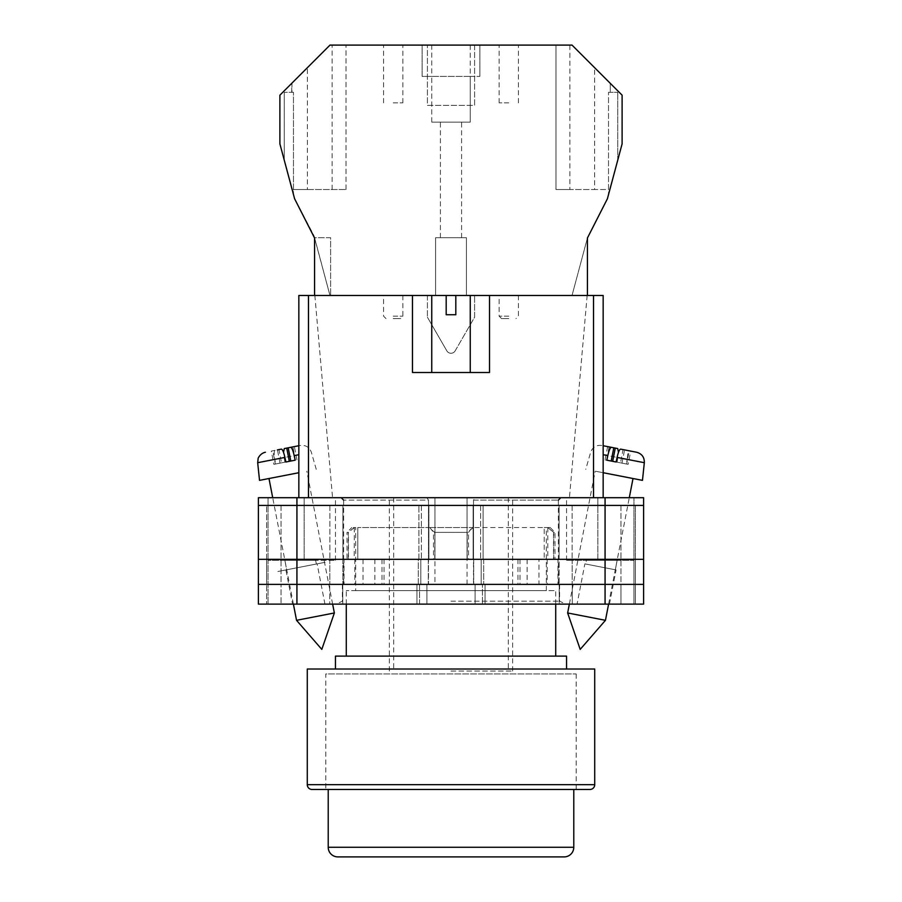 <?xml version="1.0" encoding="UTF-8"?>
<svg xmlns="http://www.w3.org/2000/svg" width="902" height="902" viewBox="0 0 902 902"><rect width="100%" height="100%" fill="white"/><g stroke="black" fill="none" stroke-linecap="round" stroke-linejoin="round"><path stroke-width="0.68" stroke-dasharray="4.51 3.38" d="M451 604.114L565.881 604.114L451 604.114M451 601.194L559.623 601.194L451 601.194M577.054 604.114L609.436 604.114L577.054 604.114L584.879 563.874L616.077 569.929L584.879 563.874M609.436 604.114L616.077 569.929M292.564 604.114L324.945 604.114L292.564 604.114L285.923 569.929L317.121 563.874L285.923 569.929M324.945 604.114L317.121 563.874M325.148 562.307L277.884 571.496L325.148 562.307M434.944 559.341L363.044 559.341L434.944 559.341L434.944 497.701L341.215 497.701L467.056 497.701L434.944 497.701L434.944 584.372L559.623 584.372L434.944 584.372M585.635 564.021L615.322 569.782L585.635 564.021L586.368 560.3L617.16 560.3L586.368 560.3M615.322 569.782L617.16 560.3M286.678 569.782L316.354 564.009L286.678 569.782L284.84 560.3L315.632 560.3L284.84 560.3M316.354 564.009L315.632 560.3M467.056 584.372L467.056 497.701L467.056 559.341L473.516 559.341L473.516 500.114L558.372 500.114L473.516 500.114L475.038 497.701L467.056 497.701L560.785 497.701L475.038 497.701L473.516 500.114L473.516 584.372M605.073 497.701L296.927 497.701L296.927 505.413L266.586 505.413L428.878 505.413L258.4 505.413L643.6 505.413L643.6 497.701L643.6 604.114L643.6 497.701L566.557 497.701L643.6 497.701L605.073 497.701L605.073 505.413L296.927 505.413L643.6 505.413L605.073 505.413L635.414 505.413L635.414 559.341L605.073 559.341L635.414 559.341L605.073 559.341L635.414 559.341L635.414 584.372L605.073 584.372L643.6 584.372L258.4 584.372L635.414 584.372L635.414 604.114L605.073 604.114L635.414 604.114L620.971 604.114L635.414 604.114L635.414 584.372L620.971 584.372L635.414 584.372L635.414 604.114L635.414 584.372L620.971 584.372L635.414 584.372L635.414 559.341L635.414 584.372L635.414 559.341L620.971 559.341L635.414 559.341L620.971 559.341L635.414 559.341L635.414 505.413L635.414 559.341L635.414 505.413L605.073 505.413L605.073 559.341L266.586 559.341L643.6 559.341L643.6 604.114L258.4 604.114M296.927 497.701L258.4 497.701L304.143 497.701L258.4 497.701L258.4 584.372L605.073 584.372L605.073 604.114L475.083 604.114L605.073 604.114L605.073 584.372L605.073 604.114M304.143 497.701L335.443 497.701L304.143 497.701L304.143 560.3L335.443 560.3L268.029 560.3L268.029 604.114L268.029 560.3L304.143 560.3L304.143 497.701M633.971 560.3L633.971 604.114L633.971 560.3L566.557 560.3L633.971 560.3L633.971 497.701L633.971 560.3M559.24 604.114L482.446 604.114L559.24 604.114L559.24 584.372L572.274 584.372L559.139 584.372L559.24 604.114M258.4 505.413L296.927 505.413L296.927 559.341L258.4 559.341L296.927 559.341L296.927 584.372L418.314 584.372L418.314 559.341L296.927 559.341L418.911 559.341L418.911 505.413L418.911 559.341L428.878 559.341L296.927 559.341L428.292 559.341L418.314 559.341L418.314 584.372L428.292 584.372L296.927 584.372L426.917 584.372L419.554 584.372L419.554 604.114L426.917 604.114L329.726 604.114L419.554 604.114L419.554 584.372L296.927 584.372L296.927 604.114M329.726 604.114L281.029 604.114L329.726 604.114L329.726 584.372L266.586 584.372L266.586 604.114L266.586 584.372L266.586 604.114L266.586 584.372L281.029 584.372L266.586 584.372L281.029 584.372L281.029 604.114L281.029 584.372L342.76 584.372L329.726 584.372L329.726 604.114M428.878 559.341L420.817 559.341L428.292 559.341L420.817 559.341L420.817 584.372L428.292 584.372L420.817 584.372L420.817 559.341L428.878 559.341L428.878 505.413L421.369 505.413L428.878 505.413L428.878 559.341M344.034 559.341L384.049 559.341L344.034 559.341L344.034 584.372M557.966 559.341L517.951 559.341L557.966 559.341L557.966 584.372M473.516 559.341L538.956 559.341L538.956 584.372M467.056 559.341L538.956 559.341M643.6 505.413L643.6 559.341L473.708 559.341L605.073 559.341L483.089 559.341L483.089 505.413L605.073 505.413L473.122 505.413L483.089 505.413L483.089 559.341L473.122 559.341L605.073 559.341L605.073 584.372L473.708 584.372L643.6 584.372M473.122 559.341L481.183 559.341L473.708 559.341L481.183 559.341L481.183 584.372L481.183 559.341L473.122 559.341L473.122 505.413L559.093 505.413L473.122 505.413L473.122 559.341M482.446 584.372L475.083 584.372L485.062 584.372L475.083 584.372L482.446 584.372L482.446 604.114L482.446 584.372M266.586 559.341L266.586 584.372L266.586 559.341L266.586 584.372L266.586 559.341L281.029 559.341L266.586 559.341L281.029 559.341L266.586 559.341L266.586 505.413L266.586 559.341M342.76 584.372L342.76 604.114L342.76 584.372M342.907 559.341L281.029 559.341L281.029 584.372L342.861 584.372L281.029 584.372L281.029 559.341L342.907 559.341L342.907 505.413L342.907 559.341M559.139 559.341L620.971 559.341L620.971 604.114L620.971 584.372L559.139 584.372L620.971 584.372L620.971 559.341L559.139 559.341L559.139 584.372L559.139 559.341M363.044 559.341L363.044 584.372M381.986 559.341L381.986 584.372M428.484 559.341L428.484 500.114L343.628 500.114L428.484 500.114L426.962 497.701L428.484 500.114L428.484 584.372M374.882 559.341L374.882 584.372M520.014 559.341L520.014 584.372M517.951 559.341L517.951 584.372M547.187 559.341L547.187 584.372M527.118 559.341L527.118 584.372M384.049 559.341L384.049 584.372M354.813 559.341L354.813 584.372M559.093 559.341L620.971 559.341L559.093 559.341L559.093 505.413L635.414 505.413L620.971 505.413L620.971 559.341L620.971 505.413L559.093 505.413L559.093 559.341M643.6 559.341L296.927 559.341L296.927 505.413L296.927 559.341L258.4 559.341M567.64 612.965L605.456 620.317M603.156 454.698L617.893 457.562L617.069 462.185L626.349 463.989L627.172 459.366L644.321 462.703M642.472 480.36L603.156 472.716M617.723 475.546L595.207 471.171L617.723 475.546M613.788 447.809L607.621 446.614L609.098 446.896L606.527 460.133L605.05 459.84L607.621 446.614M617.723 448.576L603.156 445.735M626.349 463.989L621.974 463.132L628.13 464.327L630.701 451.09L627.003 450.38C627.972 450.966 628.017 453.965 627.172 459.366M630.701 451.09L620.599 449.128M636.587 452.24L627.003 450.38M605.05 459.84L606.832 460.189M617.069 462.185L606.527 460.133M621.974 463.132L624.545 449.895M628.13 464.327L626.653 464.045L629.224 450.808M626.653 464.045L620.497 462.85L623.068 449.613M616.111 461.993L620.497 462.85M298.844 454.698L284.107 457.562L284.931 462.185L275.651 463.989L274.828 459.366L257.679 462.703M259.528 480.36L298.844 472.716M334.36 612.965L296.544 620.317M291.493 474.148L268.988 478.522L291.493 474.148M284.277 448.576L288.212 447.809M298.844 445.735L300.253 445.464L298.844 445.735M274.997 450.38L271.299 451.09L273.87 464.327L280.026 463.132L277.455 449.895L274.997 450.38C274.028 450.966 273.982 453.965 274.828 459.366M281.401 449.128L271.299 451.09M284.931 462.185L295.168 460.189M296.95 459.84L294.379 446.614M295.473 460.133L292.902 446.896M280.026 463.132L275.651 463.989M273.87 464.327L275.347 464.045L272.776 450.808M275.347 464.045L281.503 462.85L278.932 449.613M285.889 461.993L281.503 462.85M393.216 45.1L402.856 45.1L393.216 45.1M393.216 102.884L402.856 102.884L393.216 102.884M508.784 45.1L499.144 45.1L508.784 45.1M508.784 102.884L499.144 102.884L508.784 102.884M470.258 45.1L470.258 76.399L479.887 76.399L470.258 76.399L470.258 122.142L431.742 122.142L470.258 122.142L470.258 76.399L422.113 76.399L422.113 45.1L329.974 45.1L346.03 45.1L329.974 45.1L279.891 95.172L279.891 143.869L294.604 198.767L313.907 235.535L329.974 295.473L435.587 295.473L435.587 237.7L466.413 237.7L466.413 295.473L587.439 295.473L572.026 295.473L587.439 295.473L587.439 237.981L607.396 198.767L622.109 143.869L622.109 95.172L572.026 45.1L422.113 45.1L422.113 76.399L431.742 76.399L431.742 45.1M451 237.7L440.401 237.7L451 237.7M508.784 318.586L501.557 318.586L508.784 318.586M393.216 318.586L400.443 318.586L393.216 318.586M393.216 295.473L402.856 295.473L393.216 295.473M508.784 295.473L499.144 295.473L508.784 295.473M474.599 45.1L427.401 45.1L474.599 45.1L474.599 105.387L427.401 105.387L427.401 45.1L427.401 105.387L474.599 105.387L474.599 45.1M291.977 92.286L293.477 92.286L293.477 194.561L284.243 160.105L293.477 194.561L293.477 92.286L291.977 92.286L291.977 83.097M293.477 92.286L284.243 92.286L293.477 92.286M594.621 67.695L572.026 45.1L610.282 83.345L594.621 67.695L594.621 189.544L569.872 189.544L569.872 45.1M479.887 76.399L479.887 45.1L479.887 76.399M314.561 295.473L329.974 295.473L314.561 237.7L330.628 237.7L330.628 295.473L330.628 237.7L314.561 237.7L314.561 295.473L587.439 295.473L587.439 237.981L572.026 295.473L587.439 237.981L587.439 295.473M431.742 122.142L431.742 76.399L431.742 122.142M427.401 295.473L474.599 295.473L427.401 295.473L427.401 317.211L427.401 295.473M466.413 295.473L435.587 295.473L435.587 237.7L466.413 237.7L466.413 295.473M617.757 160.105L608.523 194.561L617.757 160.105L617.757 92.286L617.757 160.105M455.172 350.844L474.599 317.211L474.599 295.473L474.599 317.211L455.172 350.844A4.814 4.814 0 0 1 446.828 350.844L427.401 317.211L446.828 350.844A4.814 4.814 0 0 0 455.172 350.844M569.872 189.544L555.97 189.544L555.97 45.1L555.97 189.544L608.523 189.544L608.523 92.286L608.523 194.561L608.523 92.286L617.757 92.286L608.523 92.286L610.282 92.286L610.282 83.345L610.282 92.286L608.523 92.286L608.523 189.544L594.621 189.544M284.243 92.286L284.243 160.105L284.243 92.286M470.258 76.399L431.742 76.399M307.379 189.544L346.03 189.544L293.477 189.544L307.379 189.544L307.379 67.695M332.128 189.544L332.128 45.1M346.03 189.544L346.03 45.1L346.03 189.544M291.718 92.286L291.718 83.356M576.186 673.929L576.186 789.487L325.814 789.487L576.186 789.487L325.814 789.487L325.814 673.929L576.186 673.929L325.814 673.929M547.683 527.557L544.222 527.557L550.186 527.557L547.683 527.557L553.727 532.372L555.001 532.372L553.512 532.372L553.512 559.341L355.659 559.341L546.341 559.341L544.222 559.341L544.222 527.557L473.144 527.557L544.222 527.557L544.222 559.341L473.144 559.341L553.512 559.341M550.186 527.557L555.001 532.372L555.001 559.341M346.999 559.341L428.856 559.341L428.856 527.557L357.778 527.557L428.856 527.557L428.856 559.341L357.778 559.341L357.778 527.557L357.778 559.341L346.999 559.341L346.999 532.372L348.488 532.372L348.488 559.341M566.557 669.025L335.443 669.025L566.557 669.025M555.722 656.115L346.278 656.115L555.722 656.115M555.722 604.114L555.722 590.63L346.278 590.63L555.722 590.63M346.278 604.114L346.278 590.63M355.659 590.63L546.341 590.63L355.659 590.63L355.681 527.557L351.814 527.557L355.681 527.557M546.341 590.63L546.319 527.557M473.144 527.557L473.144 559.341L473.144 527.557L428.856 527.557L473.144 527.557L473.144 559.341L428.856 559.341L473.144 559.341L473.144 527.557M335.443 656.115L566.557 656.115M307.278 669.025L594.722 669.025M547.807 527.67L547.807 559.341M553.727 559.341L553.727 532.372M428.856 527.557L428.856 559.341L428.856 527.557M434.775 559.341L434.775 532.372L468.521 532.372L468.521 559.341M354.317 527.557L354.193 559.341M348.273 559.341L348.273 532.372L346.999 532.372L351.814 527.557M467.225 559.341L467.225 532.372L433.479 532.372L433.479 559.341M547.909 527.557L553.512 532.372M429.882 527.557L433.479 532.372M473.144 527.67L467.225 532.372M354.091 527.557L348.488 532.372M354.193 527.67L348.273 532.372M434.775 532.372L428.856 527.67M468.521 532.372L472.118 527.557M328.215 789.487L573.785 789.487M337.844 856.9L564.156 856.9M451 372.515L470.258 372.515L451 372.515M446.186 295.473L446.186 314.742L451 314.742L446.186 314.742L446.186 295.473L431.742 295.473L446.186 295.473L431.742 295.473L446.186 295.473L446.186 314.742L455.814 314.742L455.814 295.473L455.814 314.742L451 314.742L455.814 314.742L455.814 295.473L470.258 295.473L455.814 295.473L470.258 295.473L470.258 372.515M451 671.043L512.629 671.043L451 671.043M451 497.701L512.629 497.701L451 497.701M593.527 497.701L308.473 497.701L603.156 497.701L603.156 295.473L587.146 295.473L603.156 295.473L593.527 295.473L593.527 497.701L603.156 497.701L603.156 295.473L603.156 497.701L569.444 497.701L603.156 497.701M455.814 295.473L470.258 295.473M308.473 295.473L298.844 295.473L298.844 497.701L308.473 497.701L308.473 295.473L593.527 295.473M298.844 295.473L314.854 295.473L298.844 295.473L298.844 497.701L298.844 295.473M489.515 295.473L489.515 372.515L489.515 295.473L489.515 372.515L412.485 372.515L412.485 295.473M308.473 497.701L298.844 497.701M489.515 372.515L412.485 372.515L489.515 372.515M268.029 497.701L268.029 560.3L268.029 497.701M342.861 559.341L342.861 584.372L342.861 559.341M421.369 505.413L421.369 559.341L421.369 505.413M416.938 584.372L416.938 604.114L416.938 584.372M485.062 584.372L485.062 604.114L485.062 584.372M480.631 505.413L480.631 559.341L480.631 505.413M572.274 584.372L572.274 604.114L572.274 584.372M329.839 559.341L329.839 584.372L329.839 559.341M296.927 559.341L296.927 584.372L296.927 559.341M483.686 559.341L483.686 584.372L483.686 559.341M605.073 559.341L605.073 505.413L605.073 559.341M572.161 559.341L572.161 584.372L572.161 559.341M329.884 505.413L329.884 559.341L329.884 505.413M281.029 505.413L281.029 559.341L281.029 505.413M572.116 505.413L572.116 559.341L572.116 505.413M597.857 560.3L597.857 497.701L597.857 560.3M508.784 316.185L499.144 316.185L508.784 316.185M393.216 316.185L402.856 316.185L393.216 316.185M594.722 784.672L307.278 784.672M573.785 847.271L328.215 847.271M559.623 584.372L559.623 601.194L565.881 604.114M426.917 584.372L426.917 604.114L426.917 584.372M475.083 584.372L475.083 604.114L475.083 584.372M342.377 584.372L342.377 601.194L336.119 604.114M428.292 559.341L428.292 584.372L428.292 559.341M473.708 559.341L473.708 584.372L473.708 559.341M343.628 500.114L343.628 584.372M558.372 500.114L558.372 584.372M335.443 560.3L335.443 497.701M566.557 560.3L566.557 497.701M601.747 445.464C596.29 444.878 592.591 447.144 590.652 452.263L585.748 469.333M569.365 604.114L595.207 471.171M608.602 604.114L629.292 497.701M293.398 604.114L272.708 497.701M316.252 469.333L311.348 452.263C309.409 447.144 305.71 444.878 300.253 445.464M332.635 604.114L306.793 471.171M383.587 102.884L383.587 45.1M499.144 102.884L499.144 45.1M440.401 237.7L440.401 122.142M518.413 295.473L518.413 316.185L516 318.586M402.856 295.473L402.856 316.185L400.443 318.586M501.557 318.586L499.144 316.185L499.144 295.473M386 318.586L383.587 316.185L383.587 295.473M461.598 237.7L461.598 122.142M518.413 102.884L518.413 45.1M402.856 102.884L402.856 45.1M393.7 497.701L393.7 671.043M512.629 671.043L512.629 497.701M314.854 295.473L332.556 497.701M587.146 295.473L569.444 497.701M389.371 671.043L389.371 497.701M508.3 497.701L508.3 671.043M431.742 295.473L431.742 372.515"/><path stroke-width="1.35" d="M258.4 505.413L258.4 604.114L258.4 497.701L296.927 497.701L296.927 604.114L643.6 604.114L643.6 505.413L258.4 505.413L258.4 604.114L296.927 604.114M643.6 505.413L643.6 497.701L296.927 497.701M605.073 497.701L605.073 584.372L258.4 584.372L258.4 604.114M605.073 604.114L605.073 584.372L643.6 584.372M258.4 559.341L643.6 559.341M567.64 612.965L580.189 649.384L605.456 620.317L567.64 612.965L569.365 604.114M603.156 472.716L642.472 480.36L644.321 462.703L617.081 457.404C618.31 452.082 619.494 449.32 620.599 449.128L636.587 452.24C641.863 453.729 644.445 457.224 644.321 462.703M617.081 457.404L616.111 461.993L611.398 461.08L606.832 460.189L607.801 455.6L603.156 454.698M611.218 461.046L613.788 447.809L611.319 447.324C610.203 447.516 609.03 450.278 607.801 455.6M618.479 452.364L617.723 448.576L609.098 446.896M603.156 445.735L611.319 447.324M612.695 461.328L615.265 448.091M334.36 612.965L321.811 649.384L296.544 620.317L334.36 612.965L332.635 604.114M298.844 472.716L259.528 480.36L257.679 462.703L284.919 457.404C283.69 452.082 282.506 449.32 281.401 449.128L277.455 449.895M284.919 457.404L285.889 461.993L290.602 461.08L295.168 460.189L294.199 455.6L298.844 454.698M290.782 461.046L288.212 447.809L290.681 447.324C291.797 447.516 292.97 450.278 294.199 455.6M283.521 452.364L284.277 448.576L298.844 445.735L290.681 447.324M289.305 461.328L286.735 448.091M587.439 295.473L587.439 237.981L607.396 198.767L622.109 143.869L622.109 95.172L572.026 45.1L329.974 45.1L279.891 95.172L279.891 143.869L294.604 198.767L314.561 237.981L314.561 295.473M589.908 789.487L312.092 789.487A4.814 4.814 0 0 1 307.278 784.672L307.278 669.025L594.722 669.025L594.722 784.672A4.814 4.814 0 0 1 589.908 789.487L576.186 789.487M566.557 669.025L566.557 656.115L335.443 656.115L335.443 669.025M555.722 656.115L555.722 604.114M346.278 656.115L346.278 604.114M312.092 789.487L325.814 789.487M328.215 847.271A9.629 9.629 0 0 0 337.844 856.9L564.156 856.9A9.629 9.629 0 0 0 573.785 847.271L573.785 789.487L328.215 789.487L328.215 847.271L573.785 847.271M412.485 295.473L446.186 295.473L446.186 314.742L455.814 314.742L455.814 295.473L489.515 295.473L489.515 372.515L412.485 372.515L412.485 295.473L308.473 295.473L308.473 497.701M593.527 497.701L593.527 295.473L489.515 295.473M298.844 497.701L298.844 295.473L308.473 295.473M446.186 295.473L455.814 295.473M593.527 295.473L603.156 295.473L603.156 497.701M307.278 784.672L594.722 784.672M558.372 500.114L560.785 497.701M343.628 500.114L341.215 497.701M605.456 620.317L608.602 604.114M629.292 497.701L633.012 478.522M296.544 620.317L293.398 604.114M272.708 497.701L268.988 478.522M257.679 462.703L258.13 458.611C257.69 459.062 259.855 453.379 265.413 452.24M470.258 295.473L470.258 372.515M431.742 295.473L431.742 372.515"/></g></svg>
